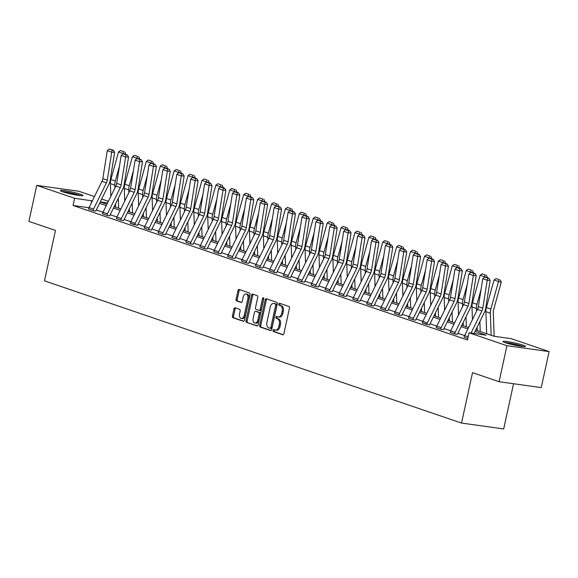 <?xml version="1.0" encoding="UTF-8"?>
<svg xmlns="http://www.w3.org/2000/svg" width="578" height="578" viewBox="0 0 578 578"><rect width="100%" height="100%" fill="white"/><g stroke="black" fill="none" stroke-linecap="round" stroke-linejoin="round"><path stroke-width="0.87" d="M273.033 330.363A1.019 0.643 -82.1 0 0 273.43 331.555L282.729 334.727A1.452 0.918 -82.1 0 0 282.837 334.756A1.452 0.918 -82.1 0 0 283.914 333.614L289.462 308.168A1.452 0.918 -82.1 0 0 288.892 306.456L279.6 303.284A1.019 0.643 -82.1 0 0 279.521 303.269A1.019 0.643 -82.1 0 0 278.769 304.064A1.019 0.643 -82.1 0 0 279.167 305.263L280.366 305.675A4.653 2.926 -82.1 0 1 282.18 311.152L281.717 313.276A4.653 2.926 -82.1 0 1 278.278 316.925A4.653 2.926 -82.1 0 1 277.931 316.845L276.732 316.433A1.019 0.643 -82.1 0 0 276.652 316.412A1.019 0.643 -82.1 0 0 275.901 317.214A1.019 0.643 -82.1 0 0 276.298 318.413L277.505 318.825A4.653 2.926 -82.1 0 1 279.319 324.301L278.856 326.418A4.653 2.926 -82.1 0 1 275.41 330.074A4.653 2.926 -82.1 0 1 275.07 329.987L273.864 329.583A1.019 0.643 -82.1 0 0 273.791 329.561A1.019 0.643 -82.1 0 0 273.033 330.363M274.579 329.821A1.019 0.643 -82.1 0 0 274.174 330.522A1.019 0.643 -82.1 0 0 274.572 331.714L283.242 334.676M280.308 303.529A1.019 0.643 -82.1 0 0 279.911 304.223A1.019 0.643 -82.1 0 0 280.308 305.422L281.508 305.834L280.366 305.675M277.44 316.672A1.019 0.643 -82.1 0 0 277.043 317.373A1.019 0.643 -82.1 0 0 277.44 318.572L278.639 318.984L277.505 318.825M80.537 194.266A11.546 1.077 -167.7 0 1 82.936 195.487A11.546 1.077 -167.7 0 1 75.219 194.844A11.546 1.077 -167.7 0 1 62.764 191.788A11.546 1.077 -167.7 0 1 60.365 190.567A11.546 1.077 -167.7 0 1 68.081 191.21A11.546 1.077 -167.7 0 1 80.537 194.266M523.09 345.182A11.546 1.077 -167.7 0 1 525.481 346.403A11.546 1.077 -167.7 0 1 517.772 345.76A11.546 1.077 -167.7 0 1 505.309 342.696A11.546 1.077 -167.7 0 1 502.918 341.482A11.546 1.077 -167.7 0 1 510.634 342.118A11.546 1.077 -167.7 0 1 523.09 345.182M235.152 307.799A1.452 0.918 -82.1 0 0 235.044 307.771A1.452 0.918 -82.1 0 0 233.974 308.912L232.414 316.05A1.452 0.918 -82.1 0 0 232.985 317.763L243.309 321.289A1.452 0.918 -82.1 0 0 243.417 321.31A1.452 0.918 -82.1 0 0 244.494 320.169L250.036 294.722A1.452 0.918 -82.1 0 0 249.472 293.01L239.148 289.491A1.452 0.918 -82.1 0 0 239.039 289.462A1.452 0.918 -82.1 0 0 237.963 290.604L236.084 299.231A1.452 0.918 -82.1 0 0 236.648 300.943L241.069 302.446A1.452 0.918 -82.1 0 0 241.178 302.475A1.452 0.918 -82.1 0 0 242.254 301.333L243.186 297.056A3.887 2.449 -82.1 0 1 246.062 294.007A3.887 2.449 -82.1 0 1 247.868 298.653L244.212 315.407A3.887 2.449 -82.1 0 1 241.337 318.456A3.887 2.449 -82.1 0 1 239.53 313.811L240.137 311.015A1.452 0.918 -82.1 0 0 239.574 309.302L235.152 307.799M475.737 330.024L494.118 336.288L511.212 338.672L549.1 351.59L541.246 387.6L499.089 381.718L472.522 372.658L461.526 423.067L44.477 280.85L55.466 230.441L28.9 221.381L36.754 185.372L78.911 191.26L94.481 196.563M499.089 381.718L506.935 345.709L469.047 332.791L486.141 335.175L475.065 331.396M89.012 207.719L73.066 205.493L467.479 339.987L469.047 332.791M73.066 205.493L74.641 198.297L36.754 185.372M259.63 325.335A1.452 0.918 -82.1 0 0 260.194 327.047L270.526 330.565A1.452 0.918 -82.1 0 0 270.627 330.594A1.452 0.918 -82.1 0 0 271.703 329.453L277.252 304.006A1.452 0.918 -82.1 0 0 276.689 302.294L266.364 298.768A1.452 0.918 -82.1 0 0 266.256 298.747A1.452 0.918 -82.1 0 0 265.179 299.888L259.63 325.335L260.772 325.493A1.452 0.918 -82.1 0 0 261.335 327.206L271.031 330.508M256.914 325.927L246.589 322.408A1.452 0.918 -82.1 0 1 246.018 320.696L251.567 295.25A1.452 0.918 -82.1 0 1 252.644 294.108A1.452 0.918 -82.1 0 1 252.752 294.13L257.174 295.64A1.452 0.918 -82.1 0 1 257.737 297.352L255.49 307.669A1.452 0.918 -82.1 0 0 256.054 309.382L258.987 310.379A1.452 0.918 -82.1 0 0 259.096 310.408A1.452 0.918 -82.1 0 0 260.172 309.266L262.513 298.523A1.019 0.643 -82.1 0 1 263.265 297.721A1.019 0.643 -82.1 0 1 263.741 298.942L258.099 324.814A1.452 0.918 -82.1 0 1 257.022 325.949A1.452 0.918 -82.1 0 1 256.914 325.927L257.131 325.956M461.526 423.067L503.691 428.948L513.553 383.734M464.618 335.572L457.906 333.282M450.71 330.826L443.998 328.542M436.802 326.086L430.09 323.796M422.894 321.346L416.182 319.056M408.986 316.599L402.274 314.309M395.077 311.86L388.365 309.57M381.169 307.113L374.457 304.83M367.261 302.373L360.549 300.083M353.353 297.634L346.641 295.344M339.445 292.887L332.74 290.597M325.537 288.147L318.832 285.857M311.629 283.401L304.924 281.118M297.721 278.661L291.016 276.371M283.82 273.914L277.108 271.631M269.912 269.175L263.2 266.884M256.003 264.435L249.291 262.145M242.095 259.688L235.383 257.398M228.187 254.949L221.475 252.658M214.279 250.202L207.567 247.919M200.371 245.462L193.659 243.172M186.463 240.723L179.751 238.432M172.555 235.976L165.843 233.685M158.647 231.236L151.935 228.946M144.738 226.489L138.026 224.206M130.83 221.75L124.118 219.459M116.922 217.003L110.217 214.72M103.014 212.263L96.309 209.973M464.076 337.075L467.812 338.441M450.168 332.328L455.052 334.091L457.458 334.337M436.267 327.589L441.151 329.344L443.55 329.59M422.359 322.849L429.627 324.937M408.451 318.102L413.335 319.865L415.734 320.111M394.543 313.363L399.427 315.118L401.826 315.364M380.635 308.616L385.519 310.379L387.917 310.624M366.727 303.876L371.611 305.632L374.009 305.878M352.818 299.129L357.703 300.892L360.108 301.138M338.91 294.39L343.794 296.153L346.2 296.398M325.002 289.65L329.886 291.406L332.292 291.652M311.094 284.903L315.978 286.666L318.384 286.912M297.186 280.164L302.07 281.92L304.476 282.165M283.278 275.417L288.162 277.18L290.568 277.426M269.37 270.677L274.254 272.433L276.66 272.679M255.462 265.938L260.346 267.693L262.752 267.939M241.553 261.191L246.438 262.954L248.843 263.2M227.645 256.451L232.529 258.207L234.935 258.453M213.744 251.705L218.629 253.467L221.027 253.713M199.836 246.965L204.72 248.721L207.119 248.966M185.928 242.218L190.812 243.981L193.211 244.227M172.02 237.479L176.904 239.241L179.303 239.487M158.112 232.739L162.996 234.495L165.395 234.74M144.204 227.992L149.088 229.755L151.487 230.001M130.296 223.252L137.564 225.341M116.388 218.506L121.272 220.269L123.678 220.514M102.479 213.766L107.364 215.522L109.769 215.767M88.571 209.026L93.455 210.782L95.861 211.028M549.1 351.59L506.935 345.709M101.677 199.02L108.389 201.31M100.232 201.968L106.944 204.258M114.141 206.714L120.853 209.005M128.049 211.454L134.761 213.744M141.957 216.201L148.669 218.484M155.865 220.941L162.577 223.231M169.773 225.687L176.485 227.97M183.681 230.427L190.386 232.717M197.589 235.167L204.294 237.457M211.497 239.913L218.202 242.196M225.398 244.653L232.11 246.943M239.306 249.4L246.018 251.683M253.215 254.139L259.927 256.43M267.123 258.879L273.835 261.169M281.031 263.626L287.743 265.916M294.939 268.365L301.651 270.656M308.847 273.112L315.559 275.395M322.755 277.852L329.467 280.142M336.663 282.599L343.375 284.882M350.571 287.338L357.283 289.629M364.48 292.078L371.192 294.368M378.388 296.825L385.1 299.108M392.296 301.564L399.008 303.855M406.204 306.311L412.909 308.594M420.112 311.051L426.817 313.341M434.02 315.79L440.725 318.081M447.921 320.537L454.633 322.827M461.829 325.277L468.541 327.567M107.609 202.892L100.283 201.874M92.357 200.891L74.641 198.297M467.869 328.94L461.157 326.657M453.961 324.2L447.249 321.91M440.053 319.461L433.341 317.17M426.145 314.714L419.433 312.431M412.237 309.974L405.525 307.684M398.329 305.227L391.617 302.944M384.421 300.488L377.709 298.197M370.512 295.748L363.8 293.458M356.604 291.001L349.892 288.711M342.696 286.262L335.991 283.971M328.788 281.515L322.083 279.232M314.88 276.775L308.175 274.485M300.972 272.036L294.267 269.745M287.071 267.289L280.359 264.999M273.163 262.549L266.451 260.259M259.255 257.802L252.543 255.519M245.347 253.063L238.635 250.773M231.438 248.316L224.726 246.033M217.53 243.576L210.818 241.286M203.622 238.837L196.91 236.546M189.714 234.09L183.002 231.8M175.806 229.35L169.094 227.06M161.898 224.604L155.186 222.32M147.99 219.864L141.278 217.574M134.082 215.124L127.37 212.834M120.173 210.378L113.469 208.087M106.265 205.638L99.561 203.348M91.151 203.362L91.736 200.682M276.205 330.146A4.653 2.926 -82.1 0 0 276.551 330.233A4.653 2.926 -82.1 0 0 279.99 326.577L278.856 326.418M278.639 318.984A4.653 2.926 -82.1 0 1 280.453 324.46L279.99 326.577M279.073 317.004A4.653 2.926 -82.1 0 0 279.42 317.084A4.653 2.926 -82.1 0 0 282.859 313.435L281.717 313.276M281.508 305.834A4.653 2.926 -82.1 0 1 283.321 311.311L282.859 313.435M266.993 298.985A1.452 0.918 -82.1 0 0 266.321 300.047L260.772 325.493M269.991 328.261A1.019 0.643 -82.1 0 0 270.063 328.275A1.019 0.643 -82.1 0 0 270.822 327.48L275.692 305.141A1.019 0.643 -82.1 0 0 275.294 303.941L274.023 303.508A4.653 2.926 -82.1 0 0 273.683 303.428A4.653 2.926 -82.1 0 0 270.237 307.077L266.906 322.351A4.653 2.926 -82.1 0 0 268.719 327.827L269.991 328.261M270.143 328.282L271.133 328.42A1.019 0.643 -82.1 0 0 271.205 328.434A1.019 0.643 -82.1 0 0 271.956 327.639L270.822 327.48M273.683 303.428L274.817 303.587A4.653 2.926 -82.1 0 1 275.164 303.667L276.436 304.1A1.019 0.643 -82.1 0 1 276.826 305.3L271.956 327.639M257.427 325.869L246.589 322.408M253.381 294.346A1.452 0.918 -82.1 0 0 252.709 295.409L247.16 320.855A1.452 0.918 -82.1 0 0 247.731 322.567M259.204 310.415L260.129 310.538A1.452 0.918 -82.1 0 0 260.237 310.567A1.452 0.918 -82.1 0 0 261.314 309.425L263.655 298.681L262.513 298.523M253.157 318.377A3.887 2.449 -82.1 0 0 254.956 323.03A3.887 2.449 -82.1 0 0 257.839 319.974L259.125 314.071A1.452 0.918 -82.1 0 0 258.554 312.358L255.628 311.361A1.452 0.918 -82.1 0 0 255.519 311.332A1.452 0.918 -82.1 0 0 254.443 312.474L253.157 318.377M254.956 323.03L256.097 323.189A3.887 2.449 -82.1 0 0 258.973 320.133L257.839 319.974M256.545 311.491A1.452 0.918 -82.1 0 1 256.654 311.491A1.452 0.918 -82.1 0 1 256.762 311.52L259.695 312.517A1.452 0.918 -82.1 0 1 260.266 314.23L258.973 320.133M241.337 318.456L242.478 318.615A3.887 2.449 -82.1 0 0 245.354 315.566L244.212 315.407M246.062 294.007L247.203 294.166A3.887 2.449 -82.1 0 1 249.002 298.812L245.354 315.566M239.776 289.708A1.452 0.918 -82.1 0 0 239.104 290.763L237.218 299.39A1.452 0.918 -82.1 0 0 237.789 301.102L241.575 302.395M235.788 308.016A1.452 0.918 -82.1 0 0 235.109 309.071L233.555 316.209A1.452 0.918 -82.1 0 0 234.119 317.922L243.815 321.231M494.154 336.295L493.301 312.481A7.406 5.708 -71.2 0 1 493.634 309.714L501.27 282.194L498.489 281.537L490.852 309.057A11.105 8.569 108.8 0 0 490.346 313.204L491.141 335.269M499.168 279.651L496.047 278.589L499.168 279.651L498.489 281.537L494.031 280.019L486.394 307.539A11.105 8.569 108.8 0 0 485.888 311.687L486.683 333.752M494.031 280.019L496.047 278.589M500.281 279.918L501.27 282.194M464.062 337.162L464.069 337.133A5.18 3.995 -71.2 0 1 464.596 335.608L477.471 309.375A7.406 5.708 108.8 0 0 478.324 306.68L482.782 278.712L487.24 280.236L487.745 278.163L488.901 278.22L484.624 277.1L487.745 278.163M471.048 333.065L481.929 310.892A7.406 5.708 108.8 0 0 482.782 308.197L487.24 280.236L490.137 280.373L485.679 308.334A11.105 8.569 -71.2 0 1 484.393 312.373L474.039 333.484M490.137 280.373L488.901 278.22M484.624 277.1L482.782 278.712M505.591 342.79A9.992 0.932 -167.7 0 1 514.145 344.177A9.992 0.932 -167.7 0 1 522.505 346.482M515.612 345.341A9.255 0.867 12.3 0 0 512.332 344.625M523.473 346.569A11.473 1.069 12.3 0 0 504.673 342.472M63.038 191.882A9.992 0.932 -167.7 0 1 79.092 195.256A9.992 0.932 -167.7 0 1 79.959 195.566M80.927 195.66A11.473 1.069 12.3 0 0 80.234 195.415A11.473 1.069 12.3 0 0 62.121 191.556M73.066 194.425A9.255 0.867 12.3 0 0 69.779 193.709M480.246 331.555L479.885 321.563M487.305 277.678L484.581 276.797L484.451 277.252M481.077 289.419L476.944 304.317A11.105 8.569 108.8 0 0 476.438 308.464L476.539 311.26M477.11 327.227L477.233 330.529M485.26 274.911L482.139 273.849L485.26 274.911L484.581 276.797L480.123 275.273L472.486 302.793A11.105 8.569 108.8 0 0 471.98 306.94L472.436 319.627M480.123 275.273L482.139 273.849M486.373 275.171L487.362 277.447M466.338 326.816L465.984 316.823M473.396 272.932L470.673 272.05L470.543 272.505M467.169 284.679L463.036 299.57A11.105 8.569 108.8 0 0 462.53 303.717L462.631 306.521M463.202 322.481L463.325 325.79M471.352 270.172L468.231 269.102L471.352 270.172L470.673 272.05L466.215 270.533L458.578 298.053A11.105 8.569 108.8 0 0 458.079 302.2L458.527 314.887M466.215 270.533L468.231 269.102M472.464 270.432L473.454 272.708M450.154 332.415L450.161 332.386A5.18 3.995 -71.2 0 1 450.688 330.869L463.563 304.628A7.406 5.708 108.8 0 0 464.416 301.94L468.874 273.972L473.331 275.489L473.837 273.423L474.993 273.481L470.716 272.361L473.837 273.423M457.436 334.424L457.465 334.308A1.481 1.142 108.8 0 1 457.617 333.874L470.492 307.633A11.105 8.569 -71.2 0 0 471.771 303.594L476.236 275.627L473.331 275.489L468.874 303.457A7.406 5.708 108.8 0 1 468.021 306.152L455.146 332.386A5.18 3.995 -71.2 0 0 454.619 333.911L454.611 333.94M476.236 275.627L474.993 273.481M470.716 272.361L468.874 273.972M436.245 327.675L436.253 327.647A5.18 3.995 -71.2 0 1 436.78 326.129L449.655 299.888A7.406 5.708 108.8 0 0 450.508 297.193L454.965 269.232L459.423 270.75L459.929 268.683L461.085 268.734L456.808 267.614L459.929 268.683M443.536 329.677L443.557 329.561A1.481 1.142 108.8 0 1 443.709 329.128L456.584 302.886A11.105 8.569 -71.2 0 0 457.863 298.848L462.328 270.887L459.423 270.75L454.965 298.71A7.406 5.708 108.8 0 1 454.113 301.405L441.238 327.647A5.18 3.995 -71.2 0 0 440.711 329.164L440.703 329.193M462.328 270.887L461.085 268.734M456.808 267.614L454.965 269.232M452.43 322.069L452.075 312.084M459.488 268.192L456.765 267.311L456.642 267.766M453.26 279.94L449.128 294.831A11.105 8.569 108.8 0 0 448.629 298.978L448.723 301.774M449.294 317.741L449.417 321.043M457.444 265.425L454.322 264.363L457.444 265.425L456.765 267.311L452.307 265.786L444.67 293.313A11.105 8.569 108.8 0 0 444.171 297.46L444.619 310.14M452.307 265.786L454.322 264.363M458.556 265.685L459.546 267.968M438.521 317.329L438.167 307.337M445.58 263.445L442.856 262.564L442.734 263.026M439.352 275.193L435.22 290.084A11.105 8.569 108.8 0 0 434.721 294.238L434.815 297.034M435.386 312.994L435.509 316.303M443.536 260.685L440.414 259.616L443.536 260.685L442.856 262.564L438.399 261.046L430.762 288.567A11.105 8.569 108.8 0 0 430.263 292.714L430.711 305.401M438.399 261.046L440.414 259.616M444.655 260.945L445.645 263.221M424.613 312.59L424.259 302.597M431.672 258.706L428.948 257.824L428.825 258.279M425.444 270.453L421.311 285.344A11.105 8.569 108.8 0 0 420.813 289.491L420.914 292.295M421.485 308.255L421.6 311.556M429.627 255.938L426.513 254.876L429.627 255.938L428.948 257.824L424.49 256.307L416.854 283.827A11.105 8.569 108.8 0 0 416.355 287.974L416.803 300.654M424.49 256.307L426.513 254.876M430.747 256.206L431.737 258.482M426.795 324.453L422.345 322.907A5.18 3.995 -71.2 0 1 422.872 321.382L435.747 295.141A7.406 5.708 108.8 0 0 436.6 292.454L441.065 264.486L445.522 266.01L446.021 263.936L447.177 263.994L442.9 262.874L446.021 263.936M426.802 324.424A5.18 3.995 -71.2 0 1 427.33 322.907L440.205 296.666A7.406 5.708 108.8 0 0 441.057 293.971L445.522 266.01L448.42 266.147L443.955 294.108A11.105 8.569 -71.2 0 1 442.676 298.147L429.801 324.388A1.481 1.142 108.8 0 0 429.649 324.822M448.42 266.147L447.177 263.994M442.9 262.874L441.065 264.486M408.429 318.189L408.436 318.16A5.18 3.995 -71.2 0 1 408.964 316.643L421.839 290.402A7.406 5.708 108.8 0 0 422.691 287.707L427.156 259.746L431.614 261.263L432.113 259.197L433.269 259.247L428.992 258.135L432.113 259.197M415.719 320.198L415.741 320.082A1.481 1.142 108.8 0 1 415.893 319.641L428.768 293.407A11.105 8.569 -71.2 0 0 430.046 289.368L434.512 261.401L431.614 261.263L427.149 289.231A7.406 5.708 108.8 0 1 426.297 291.919L413.422 318.16A5.18 3.995 -71.2 0 0 412.894 319.685L412.887 319.713M434.512 261.401L433.269 259.247M428.992 258.135L427.156 259.746M394.521 313.449L394.528 313.421A5.18 3.995 -71.2 0 1 395.056 311.896L407.931 285.662A7.406 5.708 108.8 0 0 408.783 282.967L413.248 254.999L417.706 256.524L418.205 254.45L419.361 254.508L415.083 253.388L418.205 254.45M401.811 315.451L401.833 315.335A1.481 1.142 108.8 0 1 401.985 314.902L414.86 288.66A11.105 8.569 -71.2 0 0 416.138 284.622L420.603 256.661L417.706 256.524L413.241 284.484A7.406 5.708 108.8 0 1 412.389 287.179L399.514 313.421A5.18 3.995 -71.2 0 0 398.986 314.938L398.979 314.967M420.603 256.661L419.361 254.508M415.083 253.388L413.248 254.999M385.071 310.227L380.62 308.674A5.18 3.995 -71.2 0 1 381.148 307.156L394.023 280.915A7.406 5.708 108.8 0 0 394.875 278.22L399.34 250.26L403.798 251.777L404.297 249.71L405.46 249.768L401.175 248.648L404.297 249.71M387.903 310.711L387.925 310.596A1.481 1.142 108.8 0 1 388.076 310.162L400.951 283.921A11.105 8.569 -71.2 0 0 402.23 279.882L406.695 251.914L403.798 251.777L399.333 279.745A7.406 5.708 108.8 0 1 398.48 282.432L385.605 308.674A5.18 3.995 -71.2 0 0 385.078 310.198M406.695 251.914L405.46 249.768M401.175 248.648L399.34 250.26M366.705 303.963L366.712 303.934A5.18 3.995 -71.2 0 1 367.24 302.417L380.114 276.176A7.406 5.708 108.8 0 0 380.967 273.481L385.432 245.52L389.89 247.037L390.388 244.971L391.552 245.021L387.267 243.902L390.388 244.971M373.995 305.964L374.017 305.849A1.481 1.142 108.8 0 1 374.168 305.415L387.043 279.174A11.105 8.569 -71.2 0 0 388.322 275.135L392.787 247.174L389.89 247.037L385.425 274.998A7.406 5.708 108.8 0 1 384.572 277.693L371.697 303.934A5.18 3.995 -71.2 0 0 371.17 305.451L371.163 305.48M392.787 247.174L391.552 245.021M387.267 243.902L385.432 245.52M352.797 299.223L352.804 299.194A5.18 3.995 -71.2 0 1 353.331 297.67L366.206 271.429A7.406 5.708 108.8 0 0 367.059 268.741L371.524 240.773L375.982 242.298L376.48 240.224L377.644 240.282L373.359 239.162L376.48 240.224M360.087 301.225L360.108 301.109A1.481 1.142 108.8 0 1 360.26 300.676L373.135 274.434A11.105 8.569 -71.2 0 0 374.414 270.396L378.879 242.435L375.982 242.298L371.517 270.258A7.406 5.708 108.8 0 1 370.664 272.953L357.789 299.194A5.18 3.995 -71.2 0 0 357.262 300.712L357.255 300.741M378.879 242.435L377.644 240.282M373.359 239.162L371.524 240.773M338.889 294.477L338.896 294.448A5.18 3.995 -71.2 0 1 339.423 292.93L352.298 266.689A7.406 5.708 108.8 0 0 353.151 263.994L357.616 236.034L362.074 237.551L362.572 235.484L363.735 235.535L359.451 234.415L362.572 235.484M346.179 296.485L346.2 296.37A1.481 1.142 108.8 0 1 346.352 295.929L359.227 269.695A11.105 8.569 -71.2 0 0 360.513 265.656L364.971 237.688L362.074 237.551L357.609 265.519A7.406 5.708 108.8 0 1 356.756 268.206L343.881 294.448A5.18 3.995 -71.2 0 0 343.354 295.965L343.346 295.994M364.971 237.688L363.735 235.535M359.451 234.415L357.616 236.034M329.438 291.254L324.988 289.708A5.18 3.995 -71.2 0 1 325.522 288.184L338.39 261.942A7.406 5.708 108.8 0 0 339.25 259.255L343.708 231.287L348.166 232.811L348.664 230.738L349.827 230.795L345.543 229.676L348.664 230.738M332.271 291.738L332.299 291.623A1.481 1.142 108.8 0 1 332.444 291.189L345.319 264.948A11.105 8.569 -71.2 0 0 346.605 260.909L351.063 232.948L348.166 232.811L343.708 260.772A7.406 5.708 108.8 0 1 342.848 263.467L329.98 289.708A5.18 3.995 -71.2 0 0 329.446 291.225M351.063 232.948L349.827 230.795M345.543 229.676L343.708 231.287M311.072 284.99L311.08 284.961A5.18 3.995 -71.2 0 1 311.614 283.444L324.482 257.203A7.406 5.708 108.8 0 0 325.342 254.508L329.8 226.547L334.257 228.064L334.756 225.998L335.919 226.056L331.642 224.936L334.756 225.998M318.362 286.999L318.391 286.883A1.481 1.142 108.8 0 1 318.543 286.45L331.411 260.208A11.105 8.569 -71.2 0 0 332.697 256.17L337.155 228.202L334.257 228.064L329.8 256.032A7.406 5.708 108.8 0 1 328.94 258.72L316.072 284.961A5.18 3.995 -71.2 0 0 315.537 286.486L315.53 286.515M337.155 228.202L335.919 226.056M331.642 224.936L329.8 226.547M297.171 280.251L297.171 280.222A5.18 3.995 -71.2 0 1 297.706 278.704L310.574 252.463A7.406 5.708 108.8 0 0 311.434 249.768L315.891 221.808L320.349 223.325L320.848 221.258L322.011 221.309L317.734 220.189L320.848 221.258M304.454 282.252L304.483 282.136A1.481 1.142 108.8 0 1 304.635 281.703L317.503 255.462A11.105 8.569 -71.2 0 0 318.789 251.423L323.246 223.462L320.349 223.325L315.891 251.286A7.406 5.708 108.8 0 1 315.032 253.98L302.164 280.222A5.18 3.995 -71.2 0 0 301.629 281.739L301.622 281.768M323.246 223.462L322.011 221.309M317.734 220.189L315.891 221.808M287.721 277.028L283.263 275.475A5.18 3.995 -71.2 0 1 283.798 273.958L296.666 247.716A7.406 5.708 108.8 0 0 297.526 245.029L301.983 217.061L306.441 218.585L306.947 216.512L308.103 216.569L303.826 215.45L306.947 216.512M290.546 277.512L290.575 277.397A1.481 1.142 108.8 0 1 290.727 276.963L303.594 250.722A11.105 8.569 -71.2 0 0 304.881 246.683L309.338 218.715L306.441 218.585L301.983 246.546A7.406 5.708 108.8 0 1 301.124 249.241L288.256 275.475A5.18 3.995 -71.2 0 0 287.721 276.999M309.338 218.715L308.103 216.569M303.826 215.45L301.983 217.061M269.355 270.764L269.362 270.735A5.18 3.995 -71.2 0 1 269.89 269.218L282.758 242.977A7.406 5.708 108.8 0 0 283.617 240.282L288.075 212.321L292.533 213.838L293.039 211.772L294.195 211.823L289.918 210.703L293.039 211.772M276.638 272.773L276.667 272.65A1.481 1.142 108.8 0 1 276.819 272.216L289.686 245.975A11.105 8.569 -71.2 0 0 290.972 241.936L295.43 213.976L292.533 213.838L288.075 241.806A7.406 5.708 108.8 0 1 287.215 244.494L274.348 270.735A5.18 3.995 -71.2 0 0 273.813 272.252L273.813 272.281M295.43 213.976L294.195 211.823M289.918 210.703L288.075 212.321M255.447 266.024L255.454 265.996A5.18 3.995 -71.2 0 1 255.982 264.471L268.857 238.23A7.406 5.708 108.8 0 0 269.709 235.542L274.167 207.574L278.625 209.099L279.131 207.025L280.287 207.083L276.009 205.963L279.131 207.025M262.73 268.026L262.759 267.91A1.481 1.142 108.8 0 1 262.911 267.477L275.778 241.236A11.105 8.569 -71.2 0 0 277.064 237.197L281.522 209.236L278.625 209.099L274.167 237.059A7.406 5.708 108.8 0 1 273.307 239.754L260.44 265.996A5.18 3.995 -71.2 0 0 259.912 267.513L259.905 267.542M281.522 209.236L280.287 207.083M276.009 205.963L274.167 207.574M241.539 261.278L241.546 261.249A5.18 3.995 -71.2 0 1 242.074 259.732L254.949 233.49A7.406 5.708 108.8 0 0 255.801 230.795L260.259 202.835L264.717 204.352L265.223 202.286L266.379 202.336L262.101 201.223L265.223 202.286M248.822 263.286L248.851 263.171A1.481 1.142 108.8 0 1 249.002 262.737L261.87 236.496A11.105 8.569 -71.2 0 0 263.156 232.457L267.614 204.489L264.717 204.352L260.259 232.32A7.406 5.708 108.8 0 1 259.406 235.008L246.531 261.249A5.18 3.995 -71.2 0 0 246.004 262.773L245.997 262.802M267.614 204.489L266.379 202.336M262.101 201.223L260.259 202.835M228.166 254.985L232.623 256.509A5.18 3.995 -71.2 0 0 232.096 258.026L227.638 256.509A5.18 3.995 -71.2 0 1 228.166 254.985L241.04 228.751A7.406 5.708 108.8 0 0 241.893 226.056L246.351 198.088L250.809 199.612L251.314 197.539L252.47 197.597L248.193 196.477L251.314 197.539M234.914 258.539L234.943 258.424A1.481 1.142 108.8 0 1 235.094 257.99L247.969 231.749A11.105 8.569 -71.2 0 0 249.248 227.71L253.713 199.75L250.809 199.612L246.351 227.573A7.406 5.708 108.8 0 1 245.498 230.268L232.623 256.509M253.713 199.75L252.47 197.597M248.193 196.477L246.351 198.088M213.723 251.791L213.73 251.762A5.18 3.995 -71.2 0 1 214.257 250.245L227.132 224.004A7.406 5.708 108.8 0 0 227.985 221.309L232.45 193.348L236.901 194.865L237.406 192.799L238.562 192.857L234.285 191.737L237.406 192.799M221.013 253.8L221.034 253.684A1.481 1.142 108.8 0 1 221.186 253.251L234.061 227.01A11.105 8.569 -71.2 0 0 235.34 222.971L239.805 195.003L236.901 194.865L232.443 222.833A7.406 5.708 108.8 0 1 231.59 225.528L218.715 251.762A5.18 3.995 -71.2 0 0 218.188 253.287L218.181 253.316M239.805 195.003L238.562 192.857M234.285 191.737L232.45 193.348M199.815 247.052L199.822 247.023A5.18 3.995 -71.2 0 1 200.349 245.506L213.224 219.264A7.406 5.708 108.8 0 0 214.077 216.569L218.542 188.609L223 190.126L223.498 188.06L224.654 188.11L220.377 186.99L223.498 188.06M207.105 249.053L207.126 248.937A1.481 1.142 108.8 0 1 207.278 248.504L220.153 222.263A11.105 8.569 -71.2 0 0 221.432 218.224L225.897 190.263L223 190.126L218.535 218.087A7.406 5.708 108.8 0 1 217.682 220.782L204.807 247.023A5.18 3.995 -71.2 0 0 204.28 248.54L204.272 248.569M225.897 190.263L224.654 188.11M220.377 186.99L218.542 188.609M185.906 242.312L185.914 242.283A5.18 3.995 -71.2 0 1 186.441 240.759L199.316 214.517A7.406 5.708 108.8 0 0 200.169 211.83L204.634 183.862L209.091 185.386L209.59 183.313L210.746 183.371L206.469 182.251L209.59 183.313M193.196 244.313L193.218 244.198A1.481 1.142 108.8 0 1 193.37 243.764L206.245 217.523A11.105 8.569 -71.2 0 0 207.524 213.484L211.989 185.524L209.091 185.386L204.626 213.347A7.406 5.708 108.8 0 1 203.774 216.042L190.899 242.283A5.18 3.995 -71.2 0 0 190.372 243.8L190.364 243.829M211.989 185.524L210.746 183.371M206.469 182.251L204.634 183.862M171.998 237.565L172.006 237.536A5.18 3.995 -71.2 0 1 172.533 236.019L185.408 209.778A7.406 5.708 108.8 0 0 186.261 207.083L190.726 179.122L195.183 180.639L195.682 178.573L196.838 178.624L192.561 177.511L195.682 178.573M179.288 239.574L179.31 239.458A1.481 1.142 108.8 0 1 179.462 239.017L192.337 212.783A11.105 8.569 -71.2 0 0 193.616 208.745L198.081 180.777L195.183 180.639L190.718 208.607A7.406 5.708 108.8 0 1 189.866 211.295L176.991 237.536A5.18 3.995 -71.2 0 0 176.463 239.061L172.006 237.536M198.081 180.777L196.838 178.624M192.561 177.511L190.726 179.122M410.705 307.843L410.351 297.851M417.764 253.959L415.04 253.085L414.917 253.54M411.536 265.707L407.403 280.605A11.105 8.569 108.8 0 0 406.905 284.752L407.006 287.548M407.577 303.508L407.692 306.817M415.719 251.199L412.605 250.137L415.719 251.199L415.04 253.085L410.582 251.56L402.945 279.08A11.105 8.569 108.8 0 0 402.447 283.227L402.902 295.914M410.582 251.56L412.605 250.137M416.839 251.459L417.829 253.735M396.797 303.103L396.443 293.111M403.856 249.219L401.132 248.338L401.009 248.793M397.628 260.967L393.495 275.858A11.105 8.569 108.8 0 0 392.997 280.005L393.098 282.808M393.669 298.768L393.784 302.07M401.818 246.452L398.697 245.39L401.818 246.452L401.132 248.338L396.674 246.82L389.037 274.34A11.105 8.569 108.8 0 0 388.539 278.488L388.994 291.175M396.674 246.82L398.697 245.39M402.931 246.719L403.921 248.995M382.889 298.356L382.535 288.364M389.948 244.48L387.224 243.598L387.101 244.053M383.72 256.22L379.587 271.118A11.105 8.569 108.8 0 0 379.089 275.265L379.19 278.061M379.76 294.029L379.876 297.33M387.91 241.712L384.789 240.65L387.91 241.712L387.224 243.598L382.766 242.074L375.129 269.594A11.105 8.569 108.8 0 0 374.631 273.748L375.086 286.428M382.766 242.074L384.789 240.65M389.023 241.972L390.013 244.256M368.981 293.617L368.627 283.625M376.04 239.733L373.316 238.851L373.193 239.306M369.812 251.481L365.679 266.371A11.105 8.569 108.8 0 0 365.18 270.526L365.282 273.322M365.852 289.282L365.968 292.591M374.002 236.973L370.881 235.903L374.002 236.973L373.316 238.851L368.858 237.334L361.228 264.854A11.105 8.569 108.8 0 0 360.723 269.001L361.178 281.688M368.858 237.334L370.881 235.903M375.115 237.233L376.105 239.509M355.073 288.877L354.719 278.885M362.131 234.993L359.408 234.112L359.285 234.567M355.911 246.741L351.778 261.632A11.105 8.569 108.8 0 0 351.272 265.779L351.373 268.575M351.944 284.542L352.06 287.844M360.094 232.226L356.973 231.164L360.094 232.226L359.408 234.112L354.957 232.594L347.32 260.114A11.105 8.569 108.8 0 0 346.814 264.262L347.27 276.941M354.957 232.594L356.973 231.164M361.207 232.493L362.196 234.769M341.172 284.13L340.81 274.138M348.223 230.246L345.507 229.372L345.377 229.827M342.003 241.994L337.87 256.892A11.105 8.569 108.8 0 0 337.364 261.039L337.465 263.835M338.036 279.795L338.152 283.104M346.186 227.486L343.065 226.424L346.186 227.486L345.507 229.372L341.049 227.848L333.412 255.368A11.105 8.569 108.8 0 0 332.906 259.515L333.361 272.202M341.049 227.848L343.065 226.424M347.299 227.746L348.288 230.022M327.264 279.391L326.902 269.399M334.315 225.507L331.599 224.625L331.469 225.08M328.094 237.255L323.962 252.145A11.105 8.569 108.8 0 0 323.456 256.292L323.557 259.096M324.128 275.056L324.244 278.358M332.278 222.74L329.157 221.677L332.278 222.74L331.599 224.625L327.141 223.108L319.504 250.628A11.105 8.569 108.8 0 0 318.998 254.775L319.453 267.462M327.141 223.108L329.157 221.677M333.39 223.007L334.38 225.283M313.355 274.644L312.994 264.652M320.407 220.767L317.69 219.886L317.56 220.341M314.186 232.508L310.054 247.406A11.105 8.569 108.8 0 0 309.548 251.553L309.649 254.349M310.22 270.316L310.335 273.618M318.37 218L315.248 216.938L318.37 218L317.69 219.886L313.233 218.361L305.596 245.881A11.105 8.569 108.8 0 0 305.09 250.028L305.545 262.715M313.233 218.361L315.248 216.938M319.482 218.26L320.472 220.543M299.447 269.904L299.086 259.912M306.506 216.02L303.782 215.139L303.652 215.594M300.278 227.768L296.146 242.659A11.105 8.569 108.8 0 0 295.64 246.806L295.741 249.609M296.312 265.569L296.427 268.878M304.462 213.26L301.34 212.191L304.462 213.26L303.782 215.139L299.325 213.622L291.688 241.142A11.105 8.569 108.8 0 0 291.182 245.289L291.637 257.976M299.325 213.622L301.34 212.191M305.574 213.52L306.564 215.796M285.539 265.158L285.178 255.173M292.598 211.281L289.874 210.399L289.744 210.854M286.37 223.029L282.237 237.919A11.105 8.569 108.8 0 0 281.732 242.066L281.833 244.862M282.404 260.83L282.519 264.132M290.553 208.514L287.432 207.451L290.553 208.514L289.874 210.399L285.416 208.875L277.78 236.402A11.105 8.569 108.8 0 0 277.274 240.549L277.729 253.229M285.416 208.875L287.432 207.451M291.666 208.774L292.656 211.057M271.631 260.418L271.27 250.426M278.69 206.534L275.966 205.652L275.836 206.115M272.462 218.282L268.329 233.18A11.105 8.569 108.8 0 0 267.824 237.327L267.925 240.123M268.495 256.083L268.618 259.392M276.645 203.774L273.524 202.705L276.645 203.774L275.966 205.652L271.508 204.135L263.871 231.655A11.105 8.569 108.8 0 0 263.366 235.802L263.821 248.489M271.508 204.135L273.524 202.705M277.758 204.034L278.748 206.31M257.723 255.678L257.362 245.686M264.782 201.794L262.058 200.913L261.928 201.368M258.554 213.542L254.421 228.433A11.105 8.569 108.8 0 0 253.915 232.58L254.017 235.383M254.587 251.343L254.71 254.645M262.737 199.027L259.616 197.965L262.737 199.027L262.058 200.913L257.6 199.396L249.963 226.916A11.105 8.569 108.8 0 0 249.458 231.063L249.913 243.75M257.6 199.396L259.616 197.965M263.85 199.294L264.84 201.57M243.815 250.931L243.461 240.939M250.874 197.055L248.15 196.173L248.02 196.628M244.646 208.795L240.513 223.693A11.105 8.569 108.8 0 0 240.007 227.84L240.108 230.636M240.679 246.604L240.802 249.906M248.829 194.287L245.708 193.225L248.829 194.287L248.15 196.173L243.692 194.649L236.055 222.169A11.105 8.569 108.8 0 0 235.557 226.316L236.005 239.003M243.692 194.649L245.708 193.225M249.942 194.548L250.931 196.823M229.907 246.192L229.553 236.2M236.966 192.308L234.242 191.426L234.119 191.882M230.738 204.056L226.605 218.946A11.105 8.569 108.8 0 0 226.106 223.094L226.2 225.897M226.771 241.857L226.894 245.166M234.921 189.548L231.8 188.479L234.921 189.548L234.242 191.426L229.784 189.909L222.147 217.429A11.105 8.569 108.8 0 0 221.649 221.576L222.096 234.263M229.784 189.909L231.8 188.479M236.034 189.808L237.023 192.084M215.999 241.445L215.645 231.453M223.057 187.568L220.334 186.687L220.211 187.142M216.829 199.309L212.697 214.207A11.105 8.569 108.8 0 0 212.198 218.354L212.292 221.15M212.863 237.117L212.986 240.419M221.013 184.801L217.892 183.739L221.013 184.801L220.334 186.687L215.876 185.162L208.239 212.682A11.105 8.569 108.8 0 0 207.74 216.837L208.188 229.517M215.876 185.162L217.892 183.739M222.133 185.061L223.122 187.344M202.09 236.705L201.736 226.713M209.149 182.821L206.425 181.94L206.303 182.395M202.921 194.569L198.789 209.46A11.105 8.569 108.8 0 0 198.29 213.614L198.391 216.41M198.962 232.37L199.078 235.679M207.105 180.061L203.991 178.992L207.105 180.061L206.425 181.94L201.968 180.423L194.331 207.943A11.105 8.569 108.8 0 0 193.832 212.09L194.28 224.777M201.968 180.423L203.991 178.992M208.225 180.322L209.214 182.597M188.182 231.966L187.828 221.974M195.241 178.082L192.517 177.2L192.395 177.656M189.013 189.83L184.881 204.72A11.105 8.569 108.8 0 0 184.382 208.868L184.483 211.664M185.054 227.631L185.17 230.933M193.196 175.315L190.083 174.253L193.196 175.315L192.517 177.2L188.06 175.683L180.423 203.203A11.105 8.569 108.8 0 0 179.924 207.35L180.379 220.03M188.06 175.683L190.083 174.253M194.316 175.582L195.306 177.858M174.274 227.219L173.92 217.227M181.333 173.335L178.609 172.461L178.486 172.916M175.105 185.083L170.972 199.981A11.105 8.569 108.8 0 0 170.474 204.128L170.575 206.924M171.146 222.884L171.261 226.193M179.296 170.575L176.174 169.513L179.296 170.575L178.609 172.461L174.151 170.936L166.515 198.456A11.105 8.569 108.8 0 0 166.016 202.603L166.471 215.291M174.151 170.936L176.174 169.513M180.408 170.835L181.398 173.111M158.09 232.826L158.097 232.797A5.18 3.995 -71.2 0 1 158.625 231.272L171.5 205.031A7.406 5.708 108.8 0 0 172.352 202.343L176.817 174.375L181.275 175.9L181.774 173.826L182.937 173.884L178.653 172.764L181.774 173.826M165.38 234.827L165.402 234.711A1.481 1.142 108.8 0 1 165.554 234.278L178.429 208.037A11.105 8.569 -71.2 0 0 179.707 203.998L184.172 176.037L181.275 175.9L176.81 203.861A7.406 5.708 108.8 0 1 175.958 206.556L163.083 232.797A5.18 3.995 -71.2 0 0 162.555 234.314L162.548 234.343M184.172 176.037L182.937 173.884M178.653 172.764L176.817 174.375M144.182 228.079L144.189 228.05A5.18 3.995 -71.2 0 1 144.717 226.533L157.592 200.291A7.406 5.708 108.8 0 0 158.444 197.597L162.909 169.636L167.367 171.153L167.866 169.087L169.029 169.144L164.744 168.025L167.866 169.087M151.472 230.087L151.494 229.972A1.481 1.142 108.8 0 1 151.646 229.538L164.52 203.297A11.105 8.569 -71.2 0 0 165.799 199.258L170.264 171.29L167.367 171.153L162.902 199.121A7.406 5.708 108.8 0 1 162.05 201.809L149.175 228.05A5.18 3.995 -71.2 0 0 148.647 229.574L148.64 229.603M170.264 171.29L169.029 169.144M164.744 168.025L162.909 169.636M160.366 222.479L160.012 212.487M167.425 168.595L164.701 167.714L164.578 168.169M161.197 180.343L157.064 195.234A11.105 8.569 108.8 0 0 156.566 199.381L156.667 202.184M157.238 218.144L157.353 221.446M165.387 165.828L162.266 164.766L165.387 165.828L164.701 167.714L160.243 166.197L152.606 193.717A11.105 8.569 108.8 0 0 152.108 197.864L152.563 210.551M160.243 166.197L162.266 164.766M166.5 166.096L167.49 168.371M130.809 221.793L135.266 223.31A5.18 3.995 -71.2 0 0 134.739 224.828L130.281 223.31A5.18 3.995 -71.2 0 1 130.809 221.793L143.684 195.552A7.406 5.708 108.8 0 0 144.536 192.857L149.001 164.896L153.459 166.413L153.958 164.347L155.121 164.398L150.836 163.278L153.958 164.347M135.266 223.31L148.141 197.069A7.406 5.708 108.8 0 0 148.994 194.374L153.459 166.413L156.356 166.551L151.891 194.511A11.105 8.569 -71.2 0 1 150.612 198.55L137.737 224.791A1.481 1.142 108.8 0 0 137.586 225.225M156.356 166.551L155.121 164.398M150.836 163.278L149.001 164.896M146.458 217.733L146.104 207.74M153.517 163.856L150.793 162.974L150.67 163.429M147.289 175.596L143.156 190.494A11.105 8.569 108.8 0 0 142.658 194.641L142.759 197.438M143.33 213.405L143.445 216.707M151.479 161.089L148.358 160.027L151.479 161.089L150.793 162.974L146.335 161.45L138.706 188.97A11.105 8.569 108.8 0 0 138.2 193.124L138.655 205.804M146.335 161.45L148.358 160.027M152.592 161.349L153.582 163.632M116.366 218.592L116.373 218.563A5.18 3.995 -71.2 0 1 116.901 217.046L129.775 190.805A7.406 5.708 108.8 0 0 130.628 188.117L135.093 160.149L139.551 161.674L140.049 159.6L141.213 159.658L136.928 158.538L140.049 159.6M123.656 220.601L123.678 220.485A1.481 1.142 108.8 0 1 123.829 220.052L136.704 193.811A11.105 8.569 -71.2 0 0 137.99 189.772L142.448 161.804L139.551 161.674L135.086 189.635A7.406 5.708 108.8 0 1 134.233 192.329L121.358 218.571A5.18 3.995 -71.2 0 0 120.831 220.088L120.824 220.117M142.448 161.804L141.213 159.658M136.928 158.538L135.093 160.149M132.55 212.993L132.196 203.001M139.609 159.109L136.885 158.228L136.762 158.683M133.388 170.857L129.255 185.748A11.105 8.569 108.8 0 0 128.749 189.895L128.851 192.698M129.421 208.658L129.537 211.967M137.571 156.349L134.45 155.28L137.571 156.349L136.885 158.228L132.434 156.71L124.797 184.23A11.105 8.569 108.8 0 0 124.292 188.377L124.747 201.065M132.434 156.71L134.45 155.28M138.684 156.609L139.674 158.885M102.458 213.853L102.465 213.824A5.18 3.995 -71.2 0 1 103 212.307L115.867 186.065A7.406 5.708 108.8 0 0 116.727 183.371L121.185 155.41L125.643 156.927L126.141 154.861L127.304 154.911L123.02 153.791L126.141 154.861M109.748 215.861L109.777 215.739A1.481 1.142 108.8 0 1 109.921 215.305L122.796 189.071A11.105 8.569 -71.2 0 0 124.082 185.025L128.54 157.064L125.643 156.927L121.185 184.895A7.406 5.708 108.8 0 1 120.325 187.583L107.457 213.824A5.18 3.995 -71.2 0 0 106.923 215.341L106.916 215.37M128.54 157.064L127.304 154.911M123.02 153.791L121.185 155.41M118.649 208.253L118.288 198.261M125.701 154.369L122.984 153.488L122.854 153.943M119.48 166.117L115.347 181.008A11.105 8.569 108.8 0 0 114.841 185.155L114.943 187.951M115.513 203.918L115.629 207.22M123.663 151.602L120.542 150.54L123.663 151.602L122.984 153.488L118.526 151.971L110.889 179.491A11.105 8.569 108.8 0 0 110.384 183.638L110.839 196.318M118.526 151.971L120.542 150.54M124.776 151.869L125.766 154.145M88.55 209.113L88.557 209.084A5.18 3.995 -71.2 0 1 89.091 207.56L101.959 181.319A7.406 5.708 108.8 0 0 102.819 178.631L107.277 150.663L111.735 152.187L112.233 150.114L113.396 150.172L109.119 149.052L112.233 150.114M95.84 211.114L95.869 210.999A1.481 1.142 108.8 0 1 96.02 210.565L108.888 184.324A11.105 8.569 -71.2 0 0 110.174 180.285L114.632 152.325L111.735 152.187L107.277 180.148A7.406 5.708 108.8 0 1 106.417 182.843L93.549 209.084A5.18 3.995 -71.2 0 0 93.015 210.602L93.007 210.63M114.632 152.325L113.396 150.172M109.119 149.052L107.277 150.663M274.572 331.714L273.43 331.555M280.308 305.422L279.167 305.263M277.44 318.572L276.298 318.413M280.453 324.46L279.319 324.301M283.321 311.311L282.18 311.152M266.321 300.047L265.179 299.888M261.335 327.206L260.194 327.047M276.826 305.3L275.692 305.141M276.436 304.1L275.294 303.941M275.164 303.667L274.023 303.508M247.16 320.855L246.018 320.696M252.709 295.409L251.567 295.25M261.314 309.425L260.172 309.266M260.266 314.23L259.125 314.071M259.695 312.517L258.554 312.358M256.762 311.52L255.628 311.361M249.002 298.812L247.868 298.653M237.789 301.102L236.648 300.943M237.218 299.39L236.084 299.231M239.104 290.763L237.963 290.604M234.119 317.922L232.985 317.763M233.555 316.209L232.414 316.05M235.109 309.071L233.974 308.912M490.852 309.057L486.394 307.539M490.346 313.204L485.888 311.687M464.069 337.133L467.819 338.412M477.471 309.375L481.929 310.892M478.324 306.68L482.782 308.197M464.596 335.608L468.166 336.829M476.944 304.317L472.486 302.793M476.438 308.464L471.98 306.94M463.036 299.57L458.578 298.053M462.53 303.717L458.079 302.2M450.161 332.386L454.619 333.911M463.563 304.628L468.021 306.152M464.416 301.94L468.874 303.457M450.688 330.869L455.146 332.386M436.253 327.647L440.711 329.164M449.655 299.888L454.113 301.405M450.508 297.193L454.965 298.71M436.78 326.129L441.238 327.647M449.128 294.831L444.67 293.313M448.629 298.978L444.171 297.46M435.22 290.084L430.762 288.567M434.721 294.238L430.263 292.714M421.311 285.344L416.854 283.827M420.813 289.491L416.355 287.974M435.747 295.141L440.205 296.666M436.6 292.454L441.057 293.971M422.872 321.382L427.33 322.907M408.436 318.16L412.894 319.685M421.839 290.402L426.297 291.919M422.691 287.707L427.149 289.231M408.964 316.643L413.422 318.16M394.528 313.421L398.986 314.938M407.931 285.662L412.389 287.179M408.783 282.967L413.241 284.484M395.056 311.896L399.514 313.421M394.023 280.915L398.48 282.432M394.875 278.22L399.333 279.745M381.148 307.156L385.605 308.674M366.712 303.934L371.17 305.451M380.114 276.176L384.572 277.693M380.967 273.481L385.425 274.998M367.24 302.417L371.697 303.934M352.804 299.194L357.262 300.712M366.206 271.429L370.664 272.953M367.059 268.741L371.517 270.258M353.331 297.67L357.789 299.194M338.896 294.448L343.354 295.965M352.298 266.689L356.756 268.206M353.151 263.994L357.609 265.519M339.423 292.93L343.881 294.448M338.39 261.942L342.848 263.467M339.25 259.255L343.708 260.772M325.522 288.184L329.98 289.708M311.08 284.961L315.537 286.486M324.482 257.203L328.94 258.72M325.342 254.508L329.8 256.032M311.614 283.444L316.072 284.961M297.171 280.222L301.629 281.739M310.574 252.463L315.032 253.98M311.434 249.768L315.891 251.286M297.706 278.704L302.164 280.222M296.666 247.716L301.124 249.241M297.526 245.029L301.983 246.546M283.798 273.958L288.256 275.475M269.362 270.735L273.813 272.252M282.758 242.977L287.215 244.494M283.617 240.282L288.075 241.806M269.89 269.218L274.348 270.735M255.454 265.996L259.912 267.513M268.857 238.23L273.307 239.754M269.709 235.542L274.167 237.059M255.982 264.471L260.44 265.996M241.546 261.249L246.004 262.773M254.949 233.49L259.406 235.008M255.801 230.795L260.259 232.32M242.074 259.732L246.531 261.249M241.04 228.751L245.498 230.268M241.893 226.056L246.351 227.573M213.73 251.762L218.188 253.287M227.132 224.004L231.59 225.528M227.985 221.309L232.443 222.833M214.257 250.245L218.715 251.762M199.822 247.023L204.28 248.54M213.224 219.264L217.682 220.782M214.077 216.569L218.535 218.087M200.349 245.506L204.807 247.023M185.914 242.283L190.372 243.8M199.316 214.517L203.774 216.042M200.169 211.83L204.626 213.347M186.441 240.759L190.899 242.283M185.408 209.778L189.866 211.295M186.261 207.083L190.718 208.607M172.533 236.019L176.991 237.536M407.403 280.605L402.945 279.08M406.905 284.752L402.447 283.227M393.495 275.858L389.037 274.34M392.997 280.005L388.539 278.488M379.587 271.118L375.129 269.594M379.089 275.265L374.631 273.748M365.679 266.371L361.228 264.854M365.18 270.526L360.723 269.001M351.778 261.632L347.32 260.114M351.272 265.779L346.814 264.262M337.87 256.892L333.412 255.368M337.364 261.039L332.906 259.515M323.962 252.145L319.504 250.628M323.456 256.292L318.998 254.775M310.054 247.406L305.596 245.881M309.548 251.553L305.09 250.028M296.146 242.659L291.688 241.142M295.64 246.806L291.182 245.289M282.237 237.919L277.78 236.402M281.732 242.066L277.274 240.549M268.329 233.18L263.871 231.655M267.824 237.327L263.366 235.802M254.421 228.433L249.963 226.916M253.915 232.58L249.458 231.063M240.513 223.693L236.055 222.169M240.007 227.84L235.557 226.316M226.605 218.946L222.147 217.429M226.106 223.094L221.649 221.576M212.697 214.207L208.239 212.682M212.198 218.354L207.74 216.837M198.789 209.46L194.331 207.943M198.29 213.614L193.832 212.09M184.881 204.72L180.423 203.203M184.382 208.868L179.924 207.35M170.972 199.981L166.515 198.456M170.474 204.128L166.016 202.603M158.097 232.797L162.555 234.314M171.5 205.031L175.958 206.556M172.352 202.343L176.81 203.861M158.625 231.272L163.083 232.797M144.189 228.05L148.647 229.574M157.592 200.291L162.05 201.809M158.444 197.597L162.902 199.121M144.717 226.533L149.175 228.05M157.064 195.234L152.606 193.717M156.566 199.381L152.108 197.864M143.684 195.552L148.141 197.069M144.536 192.857L148.994 194.374M143.156 190.494L138.706 188.97M142.658 194.641L138.2 193.124M116.373 218.563L120.831 220.088M129.775 190.805L134.233 192.329M130.628 188.117L135.086 189.635M116.901 217.046L121.358 218.571M129.255 185.748L124.797 184.23M128.749 189.895L124.292 188.377M102.465 213.824L106.923 215.341M115.867 186.065L120.325 187.583M116.727 183.371L121.185 184.895M103 212.307L107.457 213.824M115.347 181.008L110.889 179.491M114.841 185.155L110.384 183.638M88.557 209.084L93.015 210.602M101.959 181.319L106.417 182.843M102.819 178.631L107.277 180.148M89.091 207.56L93.549 209.084M276.551 330.233L275.41 330.074M279.42 317.084L278.278 316.925M271.205 328.434L270.063 328.275M260.237 310.567L259.096 310.408M256.654 311.491L255.519 311.332"/></g></svg>
